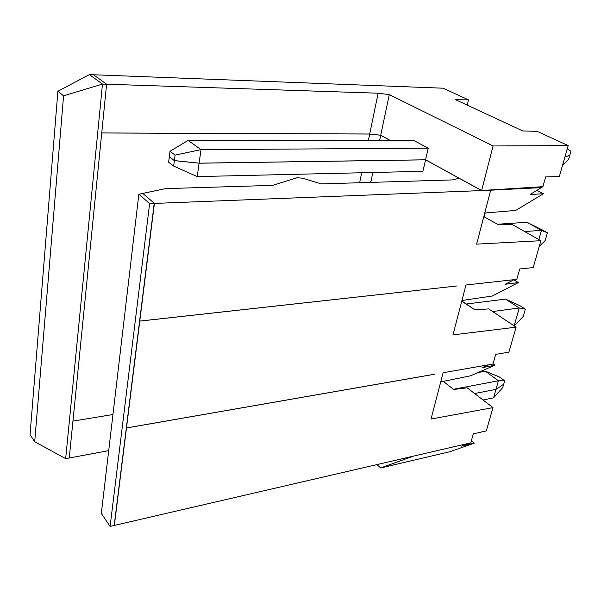 <?xml version="1.0" encoding="UTF-8"?>
<svg xmlns="http://www.w3.org/2000/svg" width="601" height="601" viewBox="0 0 601 601"><rect width="100%" height="100%" fill="white"/><g stroke="black" fill="none" stroke-linecap="round" stroke-linejoin="round"><path stroke-width="0.9" d="M434.418 374.235L126.315 427.972L434.418 374.235M126.315 428.01L434.41 374.273L126.315 428.01L114.205 525.454L470.778 442.847L114.205 525.454L126.315 428.01M112.95 414.517L72.954 421.113L101.727 132.979L72.954 421.113L112.95 414.517M503.676 384.234L495.975 389.373L474.602 393.527L495.975 389.373L503.676 384.234L504.667 380.824L502.706 387.607L503.676 384.234L495.975 389.373L498.432 380.794L495.975 389.373L503.676 384.234M457.106 285.956L139.597 321.092L457.106 285.956M359.638 182.734L361.704 172.75L359.638 182.734M368.405 140.326L369.698 134.038L101.727 132.979L369.698 134.038L368.405 140.326M370.749 182.396L372.845 172.487L370.749 182.396M379.637 140.318L380.703 135.263L369.698 134.038L380.703 135.263L379.637 140.318M481.619 190.577L425.561 159.828L422.901 171.323L425.561 159.828L199.096 163.209L174.365 160.632L169.362 156.763L168.618 162.202L169.309 156.778L174.365 160.632L173.651 166.086L174.365 160.632L199.096 163.209L197.218 176.596L199.096 163.209L425.561 159.828L481.619 190.577L459.044 178.212L481.619 190.577L154.217 203.431L481.619 190.577M389.921 140.311L380.703 135.263L389.921 140.311M457.045 285.963L139.59 321.137L126.315 427.972L139.59 321.137L457.045 285.963M459.044 178.212L452.515 179.909L321.189 183.898L302.528 178.174L297.029 177.753L272.681 185.371L165.56 188.624L142.565 193.454L165.56 188.624L272.681 185.371L297.029 177.753L302.528 178.174L321.189 183.898L452.515 179.909L459.044 178.212M470.778 442.847L473.31 433.854L486.299 430.925L492.985 407.628L431.037 419.025L443.095 372.748L492.963 364.026L495.682 354.372L508.904 352.163L516.079 327.169L452.966 334.885L465.97 285.002L516.807 279.352L519.73 268.97L533.185 267.588L540.9 240.7L476.623 244.134L490.679 190.209L491.723 190.141L481.626 190.54L491.723 190.141L490.679 190.209L476.623 244.134L540.9 240.7L533.185 267.588L519.73 268.97L516.807 279.352L465.97 285.002L452.966 334.885L516.079 327.169L508.904 352.163L495.682 354.372L492.963 364.026L443.095 372.748L431.037 419.025L492.985 407.628L486.299 430.925L473.31 433.854L470.778 442.847L413.368 456.151L380.651 467.961L413.368 456.151L470.778 442.847L461.455 446.13L470.778 442.847M154.217 203.431L139.597 321.092L154.217 203.431M511.804 224.263L540.9 240.7L511.804 224.263L497.808 224.406L483.79 216.63L497.808 224.406L511.804 224.263M514.058 279.66L505.238 284.265L518.34 282.575L492.317 296.023L461.929 300.5L492.317 296.023L518.34 282.575L513.832 279.773L518.34 282.575L505.238 284.265L514.058 279.66M462.372 300.432L462.177 301.184L474.97 309.853L461.741 301.221L462.372 300.432M488.853 364.747L482.115 367.692L494.999 365.19L470.53 375.805L440.713 381.905L470.53 375.805L494.999 365.19L493.038 363.778L494.999 365.19L482.115 367.692L488.853 364.747M443.298 381.38L453.687 389.478L443.298 381.38M541.358 187.572L530.127 194.491L543.439 193.74L515.696 210.425L484.729 213.017L515.696 210.425L543.439 193.74L536.903 190.359L543.439 193.74L530.127 194.491L541.418 187.61L491.723 190.141L541.358 187.572M485.187 212.979L484.233 216.615L485.187 212.979M168.618 162.202L173.651 166.086L197.218 176.596L422.901 171.323L197.218 176.596L173.651 166.086L168.618 162.202M569.748 155.456L564.94 156.944L569.748 155.456L568.554 159.581L569.748 155.456M562.611 165.042L568.554 159.581L562.611 165.042M497.515 224.233L526.942 222.287L547.406 232.82L545.167 240.55L547.406 232.82L541.463 230.341L538.834 239.536L541.463 230.341L524.733 231.565L541.463 230.341L526.942 222.287L497.515 224.233M539.255 246.433L545.167 240.55L539.255 246.433M541.561 229.582L526.942 222.287L541.463 230.341L547.406 232.82L541.561 229.582M488.696 308.899L516.079 327.169L488.696 308.899L474.97 309.853L488.696 308.899M466.353 304.008L505.509 299.11L519.82 305.601L525.357 309.162L523.261 316.411L525.357 309.162L519.249 307.982L514.14 325.87L519.249 307.982L492.655 311.536L519.249 307.982L505.509 299.11L466.353 304.008M514.268 325.952L523.261 316.411L514.268 325.952M519.82 305.601L505.509 299.11L519.249 307.982L525.357 309.162L519.82 305.601M467.15 387.81L492.985 407.628L467.15 387.81L453.687 389.478L467.15 387.81M478.141 372.507L485.383 371.208L499.408 376.985L504.667 380.824L498.432 380.794L453.417 389.268L498.432 380.794L485.383 371.208L478.141 372.507M499.408 376.985L485.383 371.208L498.432 380.794L504.667 380.824L499.408 376.985M101.734 132.941L369.705 134.008L378.142 93.208L106.602 84.215L101.734 132.941L106.602 84.215L378.142 93.208L369.705 134.008L380.711 135.225L389.996 140.311L380.711 135.225L389.29 94.605L380.711 135.225L369.705 134.008L101.734 132.941M481.641 190.494L542.891 186.678L545.64 176.912L559.328 176.499L568.193 145.592L493.083 145.968L481.641 190.494L493.083 145.968L389.29 94.605L378.142 93.208L389.29 94.605L493.083 145.968L568.193 145.592L559.328 176.499L545.64 176.912L542.891 186.678L491.731 190.104L541.433 187.572L542.891 186.678L541.433 187.572L481.641 190.494L425.568 159.791L481.641 190.494M413.443 140.303L428.25 148.192L425.568 159.791L428.25 148.192L201.004 149.634L175.086 155.103L170.015 151.279L188.121 140.416L413.443 140.303L188.121 140.416L201.004 149.634L199.104 163.164L201.004 149.634L428.25 148.192L413.443 140.303M169.317 156.733L170.015 151.279L169.317 156.733L174.373 160.587L175.086 155.103L174.373 160.587L199.104 163.164L425.568 159.791L199.104 163.164L174.373 160.587L169.317 156.733M188.121 140.416L170.015 151.279L175.086 155.103L201.004 149.634L188.121 140.416M455.648 99.736L522.787 130.95L455.648 99.736L468.487 99.864L443.065 88.204L93.456 74.757L106.602 84.215L93.456 74.757L443.065 88.204L468.487 99.864L467.21 105.115L468.487 99.864L455.648 99.736M570.95 151.279L569.756 155.419L570.95 151.279L567.291 148.755L570.95 151.279M564.948 156.914L569.756 155.419L564.948 156.914M537.174 131.364L568.193 145.592L537.174 131.364L522.787 130.95L537.174 131.364M377.03 464.565L380.651 467.961L449.796 451.734L474.369 443.125L461.455 446.13L474.369 443.125L471.387 440.683L474.369 443.125L449.796 451.734L380.651 467.961L377.03 464.565M108.706 450.645L69.265 457.985L108.706 450.645M474.602 393.527L495.975 389.373L493.549 397.854L483.001 399.973L493.549 397.854L502.706 387.607L493.549 397.854L495.975 389.373L474.602 393.527M72.954 421.113L69.265 457.985L72.954 421.113M65.674 458.653L34.7 441.743L30.05 434.621L57.891 91.277L89.406 74.599L93.456 74.757L89.406 74.599L57.891 91.277L30.05 434.621L34.7 441.743L65.674 458.653L69.265 457.985L65.674 458.653L102.486 84.08L65.674 458.653M69.265 457.985L106.602 84.215L102.486 84.08L63.571 95.822L34.7 441.743L63.571 95.822L57.891 91.277L63.571 95.822L102.486 84.08L89.406 74.599L102.486 84.08L106.602 84.215L69.265 457.985M106.602 84.215L93.456 74.757L106.602 84.215M154.404 203.371L142.783 193.432L138.839 194.258L149.626 203.559L154.404 203.371L149.626 203.559L110.111 526.401L101.329 513.419L110.111 526.401L114.363 525.417L110.111 526.401L149.626 203.559L138.839 194.258L101.329 513.419L138.839 194.258L142.783 193.432L154.404 203.371L114.363 525.417L154.404 203.371"/></g></svg>
